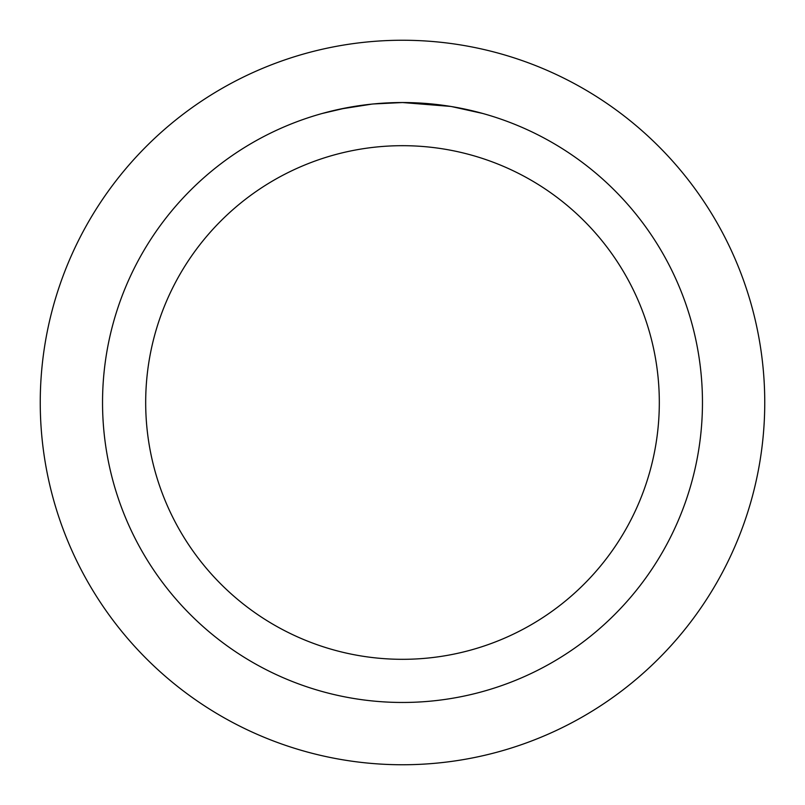 <?xml version="1.0" encoding="UTF-8"?>
<svg xmlns="http://www.w3.org/2000/svg" width="805" height="805" viewBox="0 0 805 805"><rect width="100%" height="100%" fill="white"/><g stroke="black" fill="none" stroke-linecap="round" stroke-linejoin="round"><path stroke-width="1.21" d="M402.5 40.25A362.25 362.25 0 0 1 764.75 402.5A362.25 362.25 0 0 1 402.5 764.75A362.25 362.25 0 0 1 40.25 402.5A362.25 362.25 0 0 1 402.5 40.25A362.25 362.25 0 0 1 764.75 402.5A362.25 362.25 0 0 1 402.5 764.75A362.25 362.25 0 0 1 40.25 402.5A362.25 362.25 0 0 1 402.5 40.25M450.458 106.401L402.5 102.537L436.884 104.519M402.5 102.537A299.963 299.963 0 0 1 702.463 402.5A299.963 299.963 0 0 1 402.5 702.463A299.963 299.963 0 0 1 102.537 402.5A299.963 299.963 0 0 1 402.5 102.537L373.329 103.966L399.29 102.557M451.736 106.602L482.718 113.465M402.5 145.685A256.815 256.815 0 0 1 659.315 402.5A256.815 256.815 0 0 1 402.5 659.315A256.815 256.815 0 0 1 145.685 402.5A256.815 256.815 0 0 1 402.5 145.685M372.051 104.087L340.404 109.037M322.292 113.465L346.251 107.86M362.512 105.214L364.756 104.922M378.481 103.503L380.453 103.352M381.57 103.271L382.918 103.181"/></g></svg>
